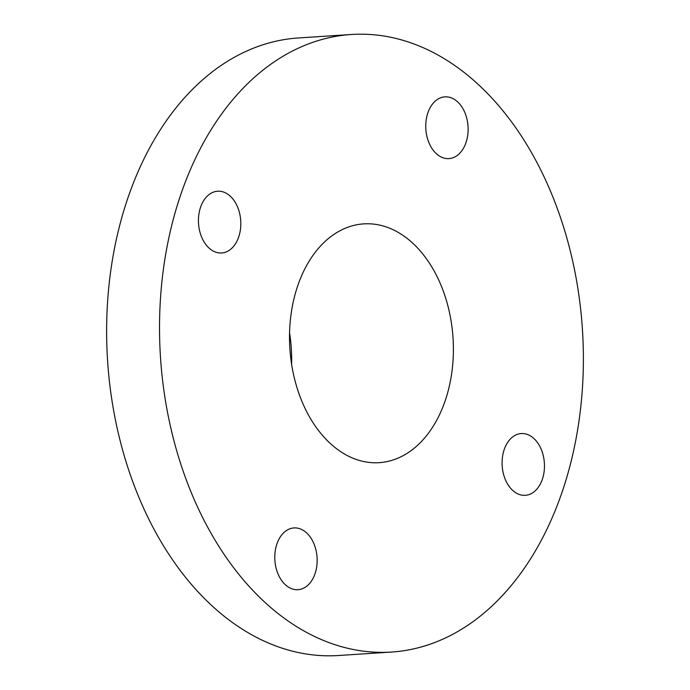 <?xml version="1.0" encoding="UTF-8"?>
<svg xmlns="http://www.w3.org/2000/svg" width="690" height="690" viewBox="0 0 690 690"><rect width="100%" height="100%" fill="white"/><g stroke="black" fill="none" stroke-linecap="round" stroke-linejoin="round"><path stroke-width="1.03" d="M295.156 527.902A30.947 21.14 86.3 0 0 293.957 527.936A30.947 21.14 86.3 0 0 274.827 559.314A30.947 21.14 86.3 0 0 296.786 589.717A30.947 21.14 86.3 0 0 297.994 589.691A30.947 21.14 86.3 0 0 317.115 558.305A30.947 21.14 86.3 0 0 295.156 527.902M583.231 347.018A309.43 211.425 86.3 0 0 351.27 34.5A309.43 211.425 86.3 0 0 159.675 339.523A309.43 211.425 86.3 0 0 391.635 652.041A309.43 211.425 86.3 0 0 583.231 347.018M502.096 464.06A30.947 21.14 86.3 0 0 525.297 495.317A30.947 21.14 86.3 0 0 544.453 464.81A30.947 21.14 86.3 0 0 521.261 433.562A30.947 21.14 86.3 0 0 502.096 464.06M447.75 158.64A30.947 21.14 86.3 0 0 448.949 158.605A30.947 21.14 86.3 0 0 468.079 127.227A30.947 21.14 86.3 0 0 446.12 96.824A30.947 21.14 86.3 0 0 444.912 96.85A30.947 21.14 86.3 0 0 425.79 128.237A30.947 21.14 86.3 0 0 447.75 158.64M240.81 222.482A30.947 21.14 86.3 0 0 217.609 191.225A30.947 21.14 86.3 0 0 198.453 221.732A30.947 21.14 86.3 0 0 221.645 252.98A30.947 21.14 86.3 0 0 240.81 222.482M351.27 34.5L298.365 37.959A309.43 211.425 86.3 0 0 106.769 342.982A309.43 211.425 86.3 0 0 338.73 655.5L391.635 652.041M289.567 341.826A119.646 81.748 86.3 0 0 379.259 462.662A119.646 81.748 86.3 0 0 453.339 344.724A119.646 81.748 86.3 0 0 363.647 223.879A119.646 81.748 86.3 0 0 289.567 341.826M291.62 364.329A119.646 81.748 86.3 0 0 291.62 355.29A119.646 81.748 86.3 0 0 289.559 332.787"/></g></svg>
